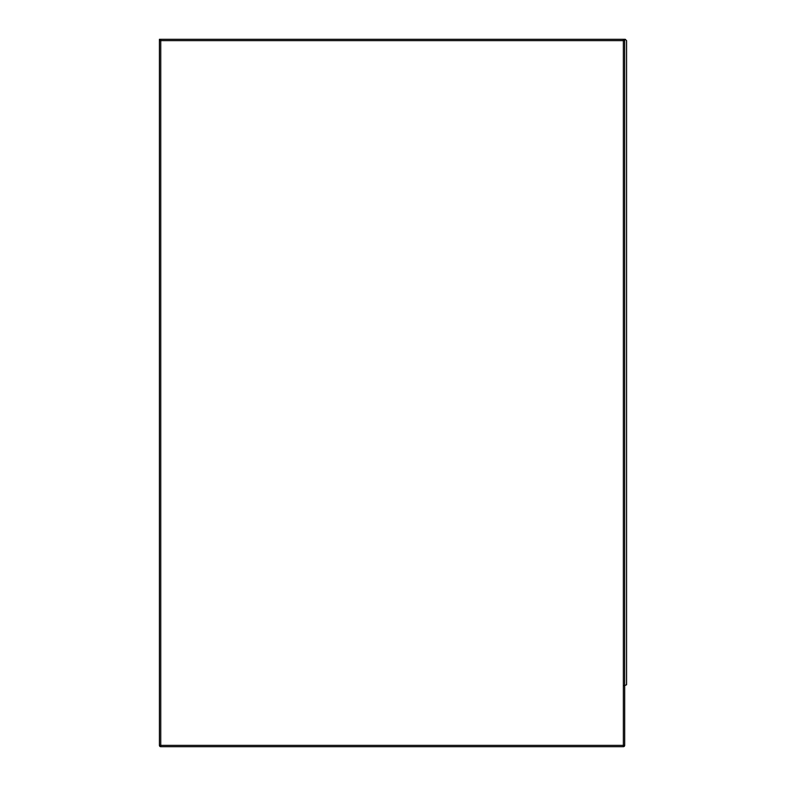 <?xml version="1.0" encoding="UTF-8"?>
<svg xmlns="http://www.w3.org/2000/svg" width="786" height="786" viewBox="0 0 786 786"><rect width="100%" height="100%" fill="white"/><g stroke="black" fill="none" stroke-linecap="round" stroke-linejoin="round"><path stroke-width="1.18" d="M624.683 40.636A1.336 1.336 0 0 0 623.357 39.3L623.357 40.636L624.683 40.636L624.683 745.364L623.357 745.364L623.357 40.636L160.757 40.636L160.757 745.364L623.357 745.364L623.357 746.7L160.757 746.7A1.336 1.336 0 0 1 159.42 745.364A1.336 1.336 0 0 0 160.757 746.7A1.336 1.336 0 0 1 159.42 745.364L159.42 40.636A1.336 1.336 0 0 1 160.757 39.3L625.243 39.3L626.58 40.636L626.58 684.753L624.3 685.697L626.58 684.753M160.757 39.3L159.42 39.3L159.42 40.636L160.757 40.636L160.757 39.3M626.58 40.636L625.243 39.3M159.42 745.364A1.336 1.336 0 0 0 160.757 746.7L160.757 745.364L159.42 745.364A1.336 1.336 0 0 0 160.757 746.7M623.357 746.7A1.336 1.336 0 0 0 624.683 745.364A1.336 1.336 0 0 1 623.357 746.7"/></g></svg>
